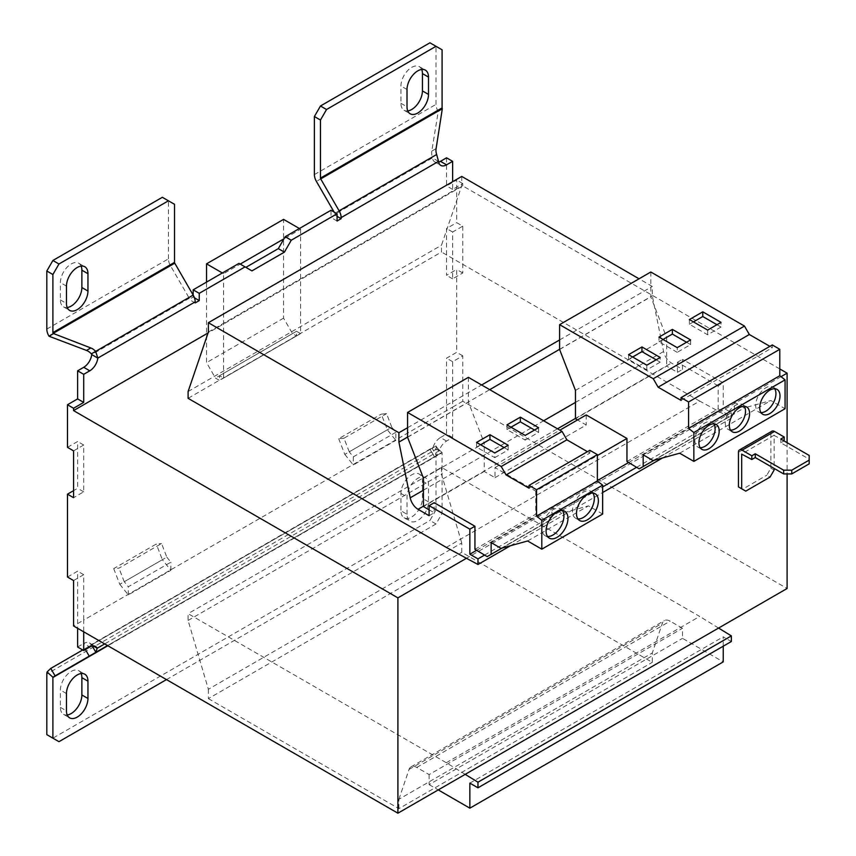 <?xml version="1.0" encoding="UTF-8"?>
<svg xmlns="http://www.w3.org/2000/svg" width="856" height="856" viewBox="0 0 856 856"><rect width="100%" height="100%" fill="white"/><g stroke="black" fill="none" stroke-linecap="round" stroke-linejoin="round"><path stroke-width="0.64" stroke-dasharray="4.28 3.21" d="M713.904 423.859A14.338 8.271 120 0 0 712.171 422.179A14.338 8.271 120 0 0 705.002 422.896A14.338 8.271 120 0 0 695.639 435.522A14.338 8.271 120 0 0 697.833 447.014A14.338 8.271 120 0 0 700.155 447.677M744.303 406.311A14.338 8.271 120 0 0 742.569 404.631A14.338 8.271 120 0 0 735.411 405.337A14.338 8.271 120 0 0 726.038 417.974A14.338 8.271 120 0 0 728.242 429.455A14.338 8.271 120 0 0 730.564 430.119M774.712 388.752A14.338 8.271 120 0 0 772.979 387.073A14.338 8.271 120 0 0 765.81 387.789A14.338 8.271 120 0 0 756.447 400.415A14.338 8.271 120 0 0 758.641 411.897A14.338 8.271 120 0 0 760.963 412.56M592.876 493.045A15.483 8.934 120 0 0 591.111 491.408A15.483 8.934 120 0 0 583.375 492.179A15.483 8.934 120 0 0 573.263 505.821A15.483 8.934 120 0 0 575.639 518.222A15.483 8.934 120 0 0 577.928 518.929M562.467 510.604A15.483 8.934 120 0 0 560.712 508.967A15.483 8.934 120 0 0 552.965 509.727A15.483 8.934 120 0 0 542.854 523.369A15.483 8.934 120 0 0 545.229 535.781A15.483 8.934 120 0 0 547.53 536.477M395.868 432.28L353.303 456.858L349.248 451.818L391.813 427.24L386.548 413.651L381.284 414.122L387.361 429.808L395.868 440.391L395.868 432.28L391.813 427.24M166.813 557.149L170.868 562.189L128.293 586.767L124.238 581.727L166.813 557.149L161.538 543.56L118.973 568.138L113.709 568.609L156.274 544.031L161.538 543.56M349.248 451.818L343.973 438.229L386.548 413.651M124.238 581.727L118.973 568.138M343.973 438.229L338.709 438.7L381.284 414.122M338.709 438.7L344.797 454.386L387.361 429.808M113.709 568.609L119.787 584.295L162.362 559.717L156.274 544.031M344.797 454.386L353.303 464.969L395.868 440.391M119.787 584.295L128.293 594.877L170.868 570.299L162.362 559.717M476.599 550.312L597.36 480.591M628.625 462.54L723.245 407.916L723.245 382.867L682.5 359.349L682.5 369.407L671.425 363.019A11.47 6.623 60 0 1 663.582 351.527L652.293 295.802L652.293 286.439L639.068 278.799M626.956 461.545L718.173 408.879L718.173 385.799L723.245 382.867M423.442 478.151L484.25 443.044L484.25 471.463L494.993 477.669L494.993 467.601L535.738 491.119L597.36 455.542M535.738 491.119L535.738 514.199L547.968 521.518L551.96 519.218L551.96 507.512L561.868 513.236L588.447 505.875L602.635 514.06M474.93 549.317L535.738 514.199M429.113 515.697L434.185 512.776L434.185 502.707M429.113 509.844L434.185 512.776M484.25 471.463L423.442 506.57M494.993 477.669L586.21 425.004L577.5 419.964M718.173 385.799L677.428 362.27L677.428 372.339L666.685 366.133L575.467 418.798M677.428 372.339L682.5 369.407M677.428 362.27L682.5 359.349M446.297 547.391L699.684 401.1L731.356 418.21L731.356 412.592L723.245 407.916M510.486 545.732L602.635 492.532M662.512 457.96L731.356 418.21M484.571 555.073L602.635 486.914M636.597 467.301L731.356 412.592M494.993 467.601L559.867 430.151M586.21 414.935L586.21 425.004M407.574 437.084L489.728 389.662M559.599 349.312L652.293 295.802M407.574 427.722L481.618 384.975M559.599 339.95L652.293 286.439M461.748 176.422L461.748 185.784L441.482 245.244L441.482 252.028L188.095 398.318M208.372 332.075L461.748 185.784M188.095 391.534L441.482 245.244M699.684 401.1L441.482 252.028M787.092 442.67L787.092 473.924M781.004 376.672L466.445 558.283M738.45 452.268L770.882 433.543L770.882 468.189L766.826 475.208L770.068 477.081M745.747 491.13L742.505 489.258L766.826 475.208M73.562 450.866L83.706 445.013L83.706 491.836L73.562 497.678M73.562 580.539L83.706 574.686L83.706 620.097L73.562 625.95M462.764 401.25L452.631 407.103L452.631 361.692L462.764 355.839L462.764 401.25L787.092 588.5M462.764 226.166L462.764 272.978L452.631 278.831L452.631 232.019L462.764 226.166L456.687 222.656L456.687 180.049L446.543 185.902L446.543 157.814M779.795 368.947L462.764 185.902L208.072 332.952M465.204 774.348L446.297 762.728L188.095 613.656L188.095 620.45L208.372 689.262L461.748 542.971L461.748 552.334L652.293 662.351L652.293 652.989L662.426 623.147A11.47 6.623 60 0 1 664.395 620.579A11.47 6.623 60 0 1 670.13 621.146L682.5 628.293L682.5 638.351L723.245 661.881M446.297 762.728L699.684 616.438L441.482 467.365L188.095 613.656M446.543 441.043L440.466 437.523A11.47 6.623 120 0 0 433.072 447.303L439.16 450.812A11.47 6.623 -60 0 1 446.543 441.043L452.631 437.523L452.631 407.103L83.706 620.097L83.706 631.803M353.303 456.858L353.303 464.969M170.868 570.299L170.868 562.189M128.293 594.877L128.293 586.767M299.375 228.509L300.595 229.215L283.978 238.803M438.518 161.388L432.43 157.879L335.06 214.096L335.06 215.166L331.005 217.499L331.005 210.255M436.646 154.508L432.355 156.99L432.43 157.879A11.47 6.623 120 0 0 434.73 161.891A11.47 6.623 120 0 0 438.647 162.137M440.466 437.523L446.543 434.013L446.543 358.183L456.687 352.33L456.687 269.469L446.543 275.322L446.543 228.509L456.687 222.656M93.122 645.916L91.089 644.75A11.47 6.623 120 0 0 89.431 642.931A11.47 6.623 120 0 0 83.706 643.509L89.784 647.018M77.618 647.018L83.706 643.509M67.485 577.03L77.618 571.177L77.618 628.293M67.485 447.356L77.618 441.503L77.618 488.316L73.562 490.659M193.167 295.063L193.167 297.085L189.112 299.429L189.112 298.359L91.731 354.587M238.974 263.381L240.194 264.087L223.566 273.685L223.566 378.074L219.511 375.741L219.511 380.417L215.455 378.074L206.542 362.634L206.542 282.106M300.595 229.215L300.595 333.605L223.566 378.074M462.764 185.902L462.764 183.569L452.631 189.411L452.631 181.686M240.194 264.087L251.942 270.871M337.082 221.019L331.005 217.499M337.082 216.333L335.06 215.166M334.086 212.031L334.824 213.305A1.145 0.663 -120 0 1 335.06 214.096M452.631 189.411L446.543 185.902M462.764 183.569L456.687 180.049M452.631 232.019L446.543 228.509M452.631 278.831L446.543 275.322M462.764 272.978L456.687 269.469M462.764 355.839L456.687 352.33M452.631 361.692L446.543 358.183M452.631 437.523L446.543 434.013M107.546 645.563L440.38 453.402L107.546 645.563L436.432 455.692L439.16 450.812L104.689 643.915M83.706 574.686L77.618 571.177M83.706 491.836L77.618 488.316M83.706 445.013L77.618 441.503M195.189 302.938L189.112 299.429M46.812 329.089L168.429 258.865A9.748 5.628 60 0 0 170.451 265.66L188.876 297.567A1.145 0.663 60 0 1 189.112 298.359M168.429 258.865L168.429 200.796L174.517 204.306M194.44 297.824L193.167 297.085M92.245 646.034L91.089 644.75L433.072 447.303L432.13 448.244L436.432 455.692L434.377 456.869L440.38 453.402L436.079 445.955L430.226 449.336L434.516 456.794M85.407 649.543L84.926 648.698L430.226 449.336M436.1 148.602L431.799 151.084L438.229 111.526L442.531 109.044M431.799 151.084A11.47 9.363 60 0 0 432.355 156.99L334.824 213.305M438.229 111.526L438.026 111.173A9.748 5.628 60 0 1 436.004 104.389L436.004 46.31L442.092 49.819M84.926 648.698L82.732 649.961M440.38 453.402L442.124 452.567A1.145 0.663 -120 0 0 442.092 452.803L107.877 645.756M442.124 452.567L436.271 447.249L436.079 445.955L50.772 668.408L436.079 445.955M407.017 514.274L407.017 496.951A15.194 8.774 -60 0 1 413.651 481.661A15.194 8.774 -60 0 1 425.357 477.595A15.194 8.774 -60 0 1 428.503 484.55L428.503 501.873A15.194 8.774 -60 0 1 421.88 517.163A15.194 8.774 -60 0 1 410.163 521.229A15.194 8.774 -60 0 1 407.017 514.274L400.94 510.765A15.194 8.774 120 0 0 404.086 517.72A15.194 8.774 120 0 0 415.791 513.654A15.194 8.774 120 0 0 422.425 498.363L422.425 481.04A15.194 8.774 120 0 0 419.28 474.085A15.194 8.774 120 0 0 407.574 478.151A15.194 8.774 120 0 0 400.94 493.441L400.94 510.765M166.481 679.6L436.004 523.99L442.092 513.461L442.092 452.803M436.271 447.249A9.748 5.628 -120 0 0 436.004 449.293L46.812 673.993M436.004 46.31L429.926 42.8M436.004 523.99L429.926 520.48L436.004 509.941L442.092 513.461M436.004 509.941L436.004 449.293M58.968 741.671L52.89 738.161L429.926 520.48M46.812 734.651L52.89 738.161M168.429 200.796L162.351 197.287M421.687 69.475A15.194 8.774 120 0 0 419.28 66.629A15.194 8.774 120 0 0 407.574 70.695A15.194 8.774 120 0 0 400.94 85.985L400.94 103.309A15.194 8.774 120 0 0 404.086 110.264A15.194 8.774 120 0 0 407.766 110.916M81.138 673.554A15.194 8.774 120 0 0 78.731 670.697A15.194 8.774 120 0 0 67.025 674.763A15.194 8.774 120 0 0 60.391 690.054L60.391 707.377A15.194 8.774 120 0 0 63.537 714.332A15.194 8.774 120 0 0 67.217 714.985M81.138 266.098A15.194 8.774 120 0 0 78.731 263.241A15.194 8.774 120 0 0 67.025 267.307A15.194 8.774 120 0 0 60.391 282.598L60.391 299.921A15.194 8.774 120 0 0 63.537 306.876A15.194 8.774 120 0 0 67.217 307.529M300.595 333.605L296.54 331.261L296.54 335.948L292.485 333.605L283.571 318.154L283.571 219.382M283.571 318.154L206.542 362.634M222.346 272.978L223.566 273.685M296.54 331.261L219.511 375.741M296.54 335.948L219.511 380.417M292.485 333.605L215.455 378.074M784.257 440.797L774.124 435.415L774.124 468.425M809.188 455.435L809.188 459.18L780.811 442.787L784.053 440.915M809.188 459.18L809.188 463.856M774.124 470.062L770.882 468.189M770.882 433.543A5.157 2.975 60 0 1 771.952 431.189M780.811 442.787L780.811 439.042M188.095 620.45L441.482 474.16L461.748 542.971M208.372 689.262L208.372 698.624L461.748 552.334M208.372 698.624L398.907 808.642L652.293 662.351M398.907 808.642L398.907 799.279L652.293 652.989M398.907 799.279L409.04 769.437A11.47 6.623 60 0 1 411.019 766.869A11.47 6.623 60 0 1 416.754 767.436L429.113 774.584L682.5 628.293M429.113 774.584L429.113 784.642L682.5 638.351M429.113 784.642L438.24 789.906M723.245 646.194L723.245 636.832L731.356 641.519M469.858 783.122L723.245 636.832M718.58 628.058L699.684 616.438M441.482 467.365L441.482 474.16M718.173 408.879L730.403 416.187L734.395 413.887L734.395 402.181L744.303 407.905L770.882 400.544L785.07 408.729M639.186 468.853L730.403 416.187M575.467 390.379L666.685 337.713L666.685 366.133M650.817 272.005L650.817 296.818L666.685 337.713M772.283 344.957L772.283 347.75L769.865 346.348M681.066 400.415L772.283 347.75M559.599 349.483L650.817 296.818M653.941 460.335L734.395 413.887M643.177 454.846L734.395 402.181M653.085 460.571L744.303 407.905M679.664 453.209L770.882 400.544M487.16 556.625L547.968 521.518M468.382 377.336L468.382 402.149L484.25 443.044M589.848 450.288L589.848 453.081L587.43 451.679M501.905 548.108L551.96 519.218M491.141 542.618L551.96 507.512M501.06 548.343L561.868 513.236M527.628 540.981L588.447 505.875M529.029 488.188L589.848 453.081M407.574 437.255L468.382 402.149M480.601 444.778L476.546 447.121L494.789 457.65L494.789 452.974M476.546 447.121L476.546 442.434M494.789 457.65L508.175 449.924L508.175 445.248M508.175 449.924L504.12 447.592M511.011 427.219L506.955 429.562L525.199 440.102L525.199 435.415M506.955 429.562L506.955 424.886M525.199 440.102L538.574 432.376L538.574 427.69M538.574 432.376L534.519 430.033M656.145 359.809L660.201 362.152L660.201 357.476M660.201 362.152L646.826 369.878L646.826 365.202M646.826 369.878L628.582 359.349L632.638 357.005M628.582 359.349L628.582 354.662M716.964 324.702L721.009 327.046L721.009 322.359M721.009 327.046L707.634 334.771L689.39 324.231L689.39 319.555M689.39 324.231L693.446 321.899M707.634 334.771L707.634 330.084M686.555 342.261L690.61 344.604L677.224 352.319L677.224 347.643M677.224 352.319L658.981 341.79L658.981 337.114M690.61 344.604L690.61 339.918M658.981 341.79L663.036 339.447M423.442 506.185L557.502 428.792M575.467 418.413L671.425 363.019M423.442 490.178L543.635 420.778M575.467 402.395L663.582 351.527M188.876 297.567L91.346 353.87M438.026 111.173L316.399 181.397M170.451 265.66L48.824 335.884M314.387 174.603L436.004 104.389M409.04 769.437L662.426 623.147M416.754 767.436L670.13 621.146M400.94 103.309L407.017 106.818M407.017 89.495L400.94 85.985M400.94 493.441L407.017 496.951M422.425 481.04L428.503 484.55M428.503 501.873L422.425 498.363M60.391 707.377L66.468 710.887M66.468 693.563L60.391 690.054M60.391 299.921L66.468 303.431M66.468 286.107L60.391 282.598M712.171 422.179L716.215 424.523M742.569 404.631L746.625 406.975M772.979 387.073L777.034 389.416M591.111 491.408L595.166 493.752M560.712 508.967L564.767 511.31M434.73 161.891L440.819 165.411M89.431 642.931L95.519 646.451M91.902 645.435L91.185 644.803M430.076 449.421L434.377 456.869M437.106 447.731L438.315 449.111M774.241 435.158L741.81 453.883M411.019 766.869L664.395 620.579M545.229 535.781L549.285 538.114M575.639 518.222L579.694 520.566M758.641 411.897L762.696 414.24M728.242 429.455L732.297 431.799M697.833 447.014L701.888 449.346M404.086 110.264L410.163 113.773M419.28 66.629L425.357 70.139M419.28 474.085L425.357 477.595M404.086 517.72L410.163 521.229M63.537 714.332L69.614 717.842M78.731 670.697L84.808 674.207M63.537 306.876L69.614 310.386M78.731 263.241L84.808 266.751"/><path stroke-width="1.28" d="M709.057 448.64A14.338 8.271 120 0 0 718.419 436.014A14.338 8.271 120 0 0 716.215 424.523A14.338 8.271 120 0 0 709.057 425.239A14.338 8.271 120 0 0 699.694 437.865A14.338 8.271 120 0 0 701.888 449.346A14.338 8.271 120 0 0 709.057 448.64M700.155 447.677A14.338 8.271 120 0 0 705.002 446.297A14.338 8.271 120 0 0 713.904 423.859M739.456 431.082A14.338 8.271 120 0 0 748.829 418.456A14.338 8.271 120 0 0 746.625 406.975A14.338 8.271 120 0 0 739.456 407.681A14.338 8.271 120 0 0 730.093 420.307A14.338 8.271 120 0 0 732.297 431.799A14.338 8.271 120 0 0 739.456 431.082M730.564 430.119A14.338 8.271 120 0 0 735.411 428.749A14.338 8.271 120 0 0 744.303 406.311M769.865 413.534A14.338 8.271 120 0 0 779.228 400.897A14.338 8.271 120 0 0 777.034 389.416A14.338 8.271 120 0 0 769.865 390.122A14.338 8.271 120 0 0 760.503 402.759A14.338 8.271 120 0 0 762.696 414.24A14.338 8.271 120 0 0 769.865 413.534M760.963 412.56A14.338 8.271 120 0 0 765.81 411.19A14.338 8.271 120 0 0 774.712 388.752M587.43 519.795A15.483 8.934 120 0 0 597.542 506.153A15.483 8.934 120 0 0 595.166 493.752A15.483 8.934 120 0 0 587.43 494.522A15.483 8.934 120 0 0 577.318 508.154A15.483 8.934 120 0 0 579.694 520.566A15.483 8.934 120 0 0 587.43 519.795M577.928 518.929A15.483 8.934 120 0 0 583.375 517.452A15.483 8.934 120 0 0 592.876 493.045M557.021 537.354A15.483 8.934 120 0 0 567.132 523.712A15.483 8.934 120 0 0 564.767 511.31A15.483 8.934 120 0 0 557.021 512.07A15.483 8.934 120 0 0 546.909 525.712A15.483 8.934 120 0 0 549.285 538.114A15.483 8.934 120 0 0 557.021 537.354M547.53 536.477A15.483 8.934 120 0 0 552.965 535.011A15.483 8.934 120 0 0 562.467 510.604M702.765 311.83L721.009 322.359L707.634 330.084L689.39 319.555L702.765 311.83L702.765 316.517L716.964 324.702M597.36 455.542L626.956 438.465L626.956 461.545L639.186 468.853L643.177 466.552L643.177 454.846L653.085 460.571L679.664 453.209L693.852 461.395L693.852 432.515L688.577 428.396L688.577 401.967L681.066 397.623L681.066 400.415L658.114 387.169L653.256 378.737L744.474 326.072L650.817 272.005L559.599 324.67L559.599 349.483L575.467 390.379L575.467 418.798L577.5 419.964M653.256 378.737L559.599 324.67M660.201 357.476L646.826 365.202L628.582 354.662L641.957 346.937L660.201 357.476M677.224 347.643L658.981 337.114L672.367 329.389L690.61 339.918L677.224 347.643M469.858 529.158L429.113 505.639L429.113 515.697L418.038 509.309A11.47 6.623 60 0 1 410.206 497.818L398.907 442.092L398.907 432.729L208.372 322.712L208.372 332.075L188.095 391.534L188.095 398.318L446.297 547.391L477.969 564.5L477.969 558.882L469.858 554.207L469.858 529.158L474.93 526.237L474.93 549.317L487.16 556.625L491.141 554.324L491.141 542.618L501.06 548.343L527.628 540.981L541.816 549.167L541.816 520.288L536.552 516.168L536.552 489.739L529.029 485.395L529.029 488.188L506.089 474.941L501.22 466.509L407.574 412.442L407.574 437.255L423.442 478.151L423.442 506.57L429.113 509.844M469.858 554.207L476.599 550.312M597.36 480.591L628.625 462.54M429.113 505.639L434.185 502.707L474.93 526.237M477.969 564.5L510.486 545.732M602.635 492.532L662.512 457.96M477.969 558.882L484.571 555.073M602.635 486.914L636.597 467.301M559.867 430.151L586.21 414.935L626.956 438.465M398.907 442.092L407.574 437.084M489.728 389.662L559.599 349.312M398.907 432.729L407.574 427.722M481.618 384.975L559.599 339.95M639.068 278.799L461.748 176.422L208.372 322.712M787.092 473.924L787.092 588.5L397.901 813.2L73.562 625.95L73.562 580.539L67.485 577.03L67.485 494.169L73.562 490.659M781.004 376.672L787.092 373.152L787.092 442.67M466.445 558.283L397.901 597.863L397.901 813.2M742.505 489.258L738.45 486.914L745.747 491.13L770.068 477.081L774.124 470.062L774.124 468.425M755.27 453.787L783.647 470.179L791.757 470.179L791.757 473.924L783.647 473.924L755.27 457.532L755.27 453.787L751.825 455.777L742.098 450.16A5.157 2.975 -120 0 0 739.52 449.914A5.157 2.975 -120 0 0 738.45 452.268L738.45 486.914M83.706 367.31A11.47 6.623 120 0 0 91.731 354.587L97.819 358.097A11.47 6.623 -60 0 1 89.784 370.819L83.706 367.31L77.618 370.819L77.618 398.907L67.485 404.76L67.485 447.356L73.562 450.866L73.562 497.678L67.485 494.169M397.901 597.863L73.562 410.602L208.072 332.952M787.092 373.152L779.795 368.947M83.706 631.803L83.706 650.528L89.784 647.018A11.47 6.623 -60 0 1 95.519 646.451A11.47 6.623 -60 0 1 97.177 648.26L95.861 652.304L107.546 645.563L55.073 675.865L107.546 645.563M245.865 267.361L278.296 248.636L285.187 236.705L331.005 210.255L337.082 213.765L291.275 240.215L284.385 252.146L251.942 270.871L245.051 266.89L199.245 293.341L199.245 300.595L195.189 302.938L195.189 301.879A9.748 5.628 -120 0 0 193.167 295.085L174.752 263.177L53.126 333.401L90.8 347.953A11.47 9.363 -120 0 1 95.647 351.388L97.819 358.097L195.189 301.879M438.647 162.137A11.47 6.623 120 0 0 440.466 161.324L446.543 164.844A11.47 6.623 -60 0 1 440.819 165.411A11.47 6.623 -60 0 1 438.518 161.388L436.646 154.508A11.47 9.363 -120 0 1 436.1 148.602L442.327 108.691L320.7 178.915L339.126 210.822A9.748 5.628 60 0 1 341.137 217.617L341.137 218.676L337.082 221.019L337.082 213.765M452.631 181.686L452.631 161.324L446.543 157.814L440.466 161.324M77.618 628.293L77.618 647.018L83.706 650.528M199.245 293.341L193.167 289.831L193.167 295.063M193.167 289.831L238.974 263.381L245.051 266.89M89.784 370.819L83.706 374.329L83.706 402.416L73.562 408.269L73.562 410.602M452.631 161.324L446.543 164.844M278.296 248.636L284.385 252.146M285.187 236.705L291.275 240.215M341.137 218.676L337.082 216.333M320.7 178.915A1.145 0.663 60 0 1 320.465 178.112L442.092 107.899A1.145 0.663 -120 0 0 442.327 108.691M442.092 107.899L442.092 49.819L436.004 46.31L326.543 109.504L320.465 120.043L320.465 178.112M320.465 120.043L314.387 116.534L314.387 174.603A9.748 5.628 -120 0 0 316.399 181.397L334.086 212.031M104.689 643.915L97.177 648.26L93.122 645.916M73.562 408.269L67.485 404.76M83.706 402.416L77.618 398.907M83.706 374.329L77.618 370.819M174.517 262.375L174.517 204.306L168.429 200.796L58.968 263.99L52.89 274.519L52.89 332.599L174.517 262.375A1.145 0.663 -120 0 0 174.752 263.177M199.245 300.595L194.44 297.824M92.245 646.034L95.861 652.304L55.073 675.865L50.772 668.408L47.08 671.949L52.922 677.267L55.073 675.865M91.731 354.587L91.346 353.87L193.167 295.085M82.732 649.961L50.772 668.408M107.877 645.756L52.89 677.513A1.145 0.663 60 0 1 52.922 677.267M91.346 353.87A11.47 9.363 60 0 0 86.499 350.436L90.8 347.953M53.329 333.744L49.027 336.226L86.499 350.436M52.89 274.519L46.812 271.01L46.812 329.089A9.748 5.628 -120 0 0 48.824 335.884L49.027 336.226M53.126 333.401A1.145 0.663 60 0 1 52.89 332.599M428.503 77.094L428.503 94.417A15.194 8.774 -60 0 1 421.88 109.707A15.194 8.774 -60 0 1 410.163 113.773A15.194 8.774 -60 0 1 407.017 106.818L407.017 89.495A15.194 8.774 -60 0 1 413.651 74.204A15.194 8.774 -60 0 1 425.357 70.139A15.194 8.774 -60 0 1 428.503 77.094L422.425 73.584A15.194 8.774 120 0 0 421.687 69.475M87.954 681.162L87.954 698.485A15.194 8.774 -60 0 1 81.331 713.776A15.194 8.774 -60 0 1 69.614 717.842A15.194 8.774 -60 0 1 66.468 710.887L66.468 693.563A15.194 8.774 -60 0 1 73.102 678.273A15.194 8.774 -60 0 1 84.808 674.207A15.194 8.774 -60 0 1 87.954 681.162L81.876 677.652A15.194 8.774 120 0 0 81.138 673.554M52.89 677.513L52.89 738.161L58.968 741.671L166.481 679.6M87.954 273.706L87.954 291.029A15.194 8.774 -60 0 1 81.331 306.32A15.194 8.774 -60 0 1 69.614 310.386A15.194 8.774 -60 0 1 66.468 303.431L66.468 286.107A15.194 8.774 -60 0 1 73.102 270.817A15.194 8.774 -60 0 1 84.808 266.751A15.194 8.774 -60 0 1 87.954 273.706L81.876 270.196A15.194 8.774 120 0 0 81.138 266.098M52.89 738.161L46.812 734.651L46.812 673.993A9.748 5.628 60 0 1 47.08 671.949M326.543 109.504L320.465 105.994L314.387 116.534M436.004 46.31L429.926 42.8L320.465 105.994M58.968 263.99L52.89 260.481L46.812 271.01M168.429 200.796L162.351 197.287L52.89 260.481M407.766 110.916A15.194 8.774 120 0 0 422.425 90.897L422.425 73.584M67.217 714.985A15.194 8.774 120 0 0 81.876 694.976L81.876 677.652M67.217 307.529A15.194 8.774 120 0 0 81.876 287.52L81.876 270.196M283.978 238.803L240.194 264.087M206.542 282.106L206.542 263.851L222.346 272.978M299.375 228.509L283.571 219.382L206.542 263.851M791.757 470.179L809.188 460.111L809.188 455.435L780.811 439.042L784.257 437.052L774.53 431.435L742.098 450.16M791.757 473.924L809.188 463.856L809.188 460.111M755.27 457.532L751.825 459.522L741.692 454.14L741.692 488.787M784.053 440.915L784.257 437.052M751.825 455.777L751.825 459.522M739.52 449.914L771.952 431.189A5.157 2.975 60 0 1 774.53 431.435M783.647 473.924L783.647 470.179M438.24 789.906L469.858 808.171L723.245 661.881L723.245 646.194M469.858 808.171L469.858 783.122L477.969 787.809L731.356 641.519L731.356 635.901L718.58 628.058M477.969 787.809L477.969 782.191L731.356 635.901M477.969 782.191L465.204 774.348M769.865 346.348L749.332 334.503L744.474 326.072M693.852 461.395L785.07 408.729L785.07 379.85L779.795 375.731L779.795 349.302L772.283 344.957L681.066 397.623M688.577 428.396L779.795 375.731M693.852 432.515L785.07 379.85M688.577 401.967L779.795 349.302M658.114 387.169L749.332 334.503M643.177 466.552L653.941 460.335M587.43 451.679L566.897 439.834L562.039 431.403L468.382 377.336L407.574 412.442M541.816 549.167L602.635 514.06L602.635 485.17L597.36 481.061L597.36 454.632L589.848 450.288L529.029 485.395M491.141 554.324L501.905 548.108M541.816 520.288L602.635 485.17M536.552 516.168L597.36 481.061M536.552 489.739L597.36 454.632M506.089 474.941L566.897 439.834M501.22 466.509L562.039 431.403M525.199 435.415L538.574 427.69L520.33 417.161L506.955 424.886L525.199 435.415M494.789 452.974L508.175 445.248L489.932 434.709L476.546 442.434L494.789 452.974M504.12 447.592L489.932 439.396L480.601 444.778M489.932 439.396L489.932 434.709M534.519 430.033L520.33 421.837L511.011 427.219M520.33 421.837L520.33 417.161M632.638 357.005L641.957 351.623L641.957 346.937M641.957 351.623L656.145 359.809M693.446 321.899L702.765 316.517M663.036 339.447L672.367 334.065L686.555 342.261M672.367 334.065L672.367 329.389M418.038 509.309L423.442 506.185M557.502 428.792L575.467 418.413M410.206 497.818L423.442 490.178M543.635 420.778L575.467 402.395M438.518 161.388L341.137 217.617M436.646 154.508L339.126 210.822M89.227 656.145L85.407 649.543M422.425 90.897L428.503 94.417M81.876 694.976L87.954 698.485M81.876 287.52L87.954 291.029"/></g></svg>
